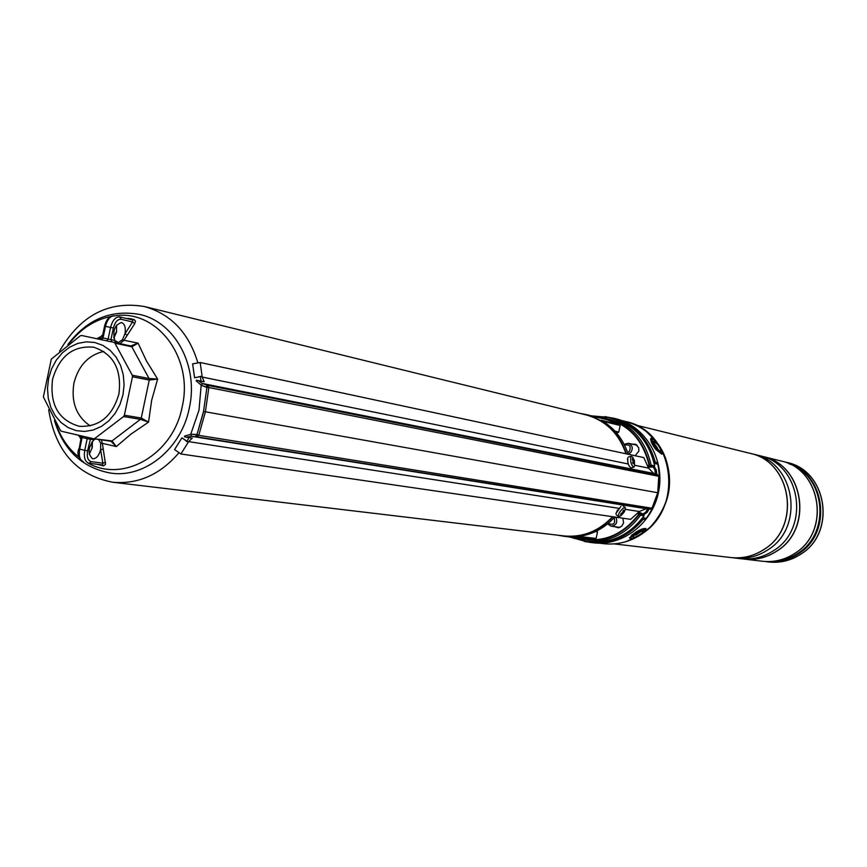 <?xml version="1.0" encoding="UTF-8"?>
<svg xmlns="http://www.w3.org/2000/svg" width="867" height="867" viewBox="0 0 867 867"><rect width="100%" height="100%" fill="white"/><g stroke="black" fill="none" stroke-linecap="round" stroke-linejoin="round"><path stroke-width="1.3" d="M190.773 434.172L198.987 410.167L201.177 385.251M200.96 381.112L200.483 376.245M197.763 362.439C188.605 332.603 170.853 313.984 144.496 306.56C108.603 300.491 80.284 315.371 59.541 351.2M627.578 459.878L627.426 459.196M625.996 453.777C618.875 433.294 605.513 420.322 585.919 414.849L144.496 306.56M48.682 409.755C55.26 451.024 76.578 475.181 112.612 482.225C137.875 484.512 159.886 474.813 178.645 453.138M186.687 441.693L189.006 437.618M112.612 482.225L563.951 535.936C582.678 537.67 598.88 531.265 612.536 516.699M589.322 541.853C611.625 543.609 629.875 534.917 644.062 515.767L643.856 514.814L644.018 515.778L640.464 515.247C626.212 534.451 607.93 543.186 585.583 541.42L589.322 541.853C611.593 543.609 629.821 534.917 644.018 515.778L644.051 515.724M643.888 514.825L638.86 511.953M585.583 541.42L569.37 536.933M640.464 515.247L639.142 514.554C621.325 537.475 599.368 545.083 573.26 537.388M635.121 455.739L638.871 451.154L638.697 447.773L635.782 444.337L631.707 444.034M614.465 526.648L618.334 527.786L621.704 526.247L623.59 522.888L622.82 518.184M618.713 527.743L617.629 527.082M648.245 467.291L654.141 466.674L654.661 465.861C649.015 440.88 634.709 425.003 611.755 418.23C634.742 425.014 649.058 440.902 654.704 465.882M580.045 413.407L586.027 414.524C605.795 420.051 619.244 433.164 626.364 453.864M627.567 452.607L628.109 454.232C623.145 439.049 614.129 427.691 601.037 420.17L619.862 424.754L606.846 419.639L586.027 414.524M612.936 516.754C599.184 531.514 582.852 538.028 563.929 536.283L557.936 535.221M563.929 536.283L585.214 538.808L595.521 539.014L576.241 536.706C591.186 535.307 604.006 528.74 614.681 517.003M591.348 415.835L608.103 417.32C631.133 424.115 645.481 440.046 651.139 465.124L654.661 465.861L654.108 466.674L650.694 465.969L651.139 465.124M596.984 531.059L597.515 531.872L595.401 531.601M579.004 536.413L596.106 538.472L597.515 531.872M596.106 538.472L595.521 539.014M619.862 424.754L620.165 425.48L603.031 421.319M615.039 431.213L618.767 432.091L620.165 425.48M618.767 432.091L615.819 432.091M634.817 444.728L636.075 444.489M601.037 420.17L601.178 420.235C613.955 427.604 622.864 438.659 627.892 453.376M613.641 518.152L614.226 517.61C603.649 528.957 591.012 535.307 576.349 536.695L576.241 536.706M575.493 537.659C600.701 544.053 621.769 536.25 638.708 514.261L639.293 513.719L639.142 514.554L637.418 513.394M650.694 465.969L649.459 466.045L649.134 465.319C642.046 436.578 624.782 420.571 597.33 417.298M647.866 466.305L651.15 465.135M640.464 515.236L640.388 514.283L643.856 514.814L641.331 513.112M654.141 466.674L651.117 467.172M630.645 454.774L628.228 453.69L628.217 454.243M627.968 453.604L629.214 453.907M614.226 517.61L614.67 517.068M614.855 517.035L617.109 517.458M127.297 335.323L124.989 333.752L132.532 321.95L134.743 323.673L124.024 340.254L138.07 343.148L146.382 360.813L157.621 379.074L151.649 400.337L148.56 422.121L130.993 434.085L116.33 446.559L102.36 443.351L105.546 464.387L103.466 465.872L97.277 464.311M134.743 323.673L135.512 321.148L134.222 319.555L132.857 319.988L132.532 321.95L121.066 319.284C117.576 319.099 115.008 322.015 113.393 328.019L110.943 339.647L114.802 340.482C112.45 330.891 114.672 324.908 121.478 322.524L121.553 322.535C124.772 323.911 125.921 327.65 124.989 333.752L122.442 339.745L118.356 342.552L114.802 340.482L115.766 342.736M128.24 318.915L128.847 318.417L133.811 319.446M128.847 318.417L126.831 318.579M113.685 337.241L116.687 331.237M96.876 338.726L102.566 335.659M80.989 438.377L78.323 435.256M92.097 448.293L91.783 442.127M99.141 339.246L101.807 335.496L99.315 339.246M93.712 438.735L112.049 440.924L93.571 438.713L61.47 431.278L60.397 430.411L43.372 396.956L51.305 359.122L80.263 335.822L81.585 335.486L130.754 345.966L138.07 343.148L131.827 346.811L114.921 343.169L132.261 375.238L149.048 378.521L131.827 346.811L130.765 345.966L113.837 342.324L114.921 343.169M94.785 342.498L102.859 345.369L110.076 350.322L116.091 357.117L120.567 365.419L123.287 374.804L124.1 384.796L122.973 394.875L119.949 404.542L115.192 413.299L108.949 420.69L101.537 426.347L93.333 429.989L84.771 431.452L76.263 430.65L68.255 427.648L61.134 422.597L55.25 415.77L50.882 407.501L48.259 398.202L47.49 388.351L48.617 378.402L51.576 368.865L56.236 360.206L62.359 352.847L69.653 347.158L77.759 343.419L86.277 341.836L94.785 342.498M93.831 438.745L110.943 441.27L116.33 446.559L112.049 440.924L140.454 419.335L123.58 416.539L94.904 438.399M123.58 416.539L124.382 415.217L141.256 418.024L149.254 380.049L132.467 376.787L124.382 415.217M132.467 376.787L132.261 375.238M52.562 379.28C59.433 356.077 73.142 345.391 93.669 347.212C113.469 353.855 121.889 369.44 118.92 393.976C112.32 416.463 99.12 427.247 79.32 426.304C58.512 420.257 49.592 404.575 52.562 379.28M90.233 425.914C76.383 416.431 70.942 402.18 73.923 383.171C78.442 365.636 88.38 355.058 103.747 351.417M80.555 435.776L80.241 438.193L80.122 435.678M101.352 439.862L102.36 443.351L100.691 443.178L98.545 439.439M148.56 422.121L140.454 419.335L141.256 418.024L148.56 422.121M157.621 379.074L149.254 380.049L149.048 378.521L157.621 379.074M122.442 339.745L124.024 340.254L119.874 343.625M116.546 325.114L116.546 331.985L113.87 338.141M116.341 332.874L115.701 332.885M119.093 343.451L118.356 342.552M91.848 446.397L92.411 446.689M89.247 454.286L92.238 447.654L92.39 441.671M95.511 438.995L93.929 439.829C87.957 447.6 87.513 453.907 92.585 458.73L92.91 458.795C96.454 458.643 99.033 455.587 100.626 449.615L100.691 443.178M89.344 463.271L102.523 464.994L102.848 463.173L100.626 449.615L103.379 449.084M102.469 464.983L103.043 465.796M102.523 464.994L89.203 463.26L91.154 461.634L102.848 463.173L105.557 462.469M87.166 437.271L87.188 438.702L82.116 437.521L79.677 449.139L84.749 450.32L87.188 438.702L93.929 439.829L94.405 438.832M617.51 510.013L615.917 513.611L620.902 506.339M627.762 461.894L627.784 457.906M201.534 385.382L196.148 380.83L196.516 380.212L198.38 380.613L202.217 383.452L207.679 385.371L208.839 387.527L658.768 476.286L657.75 492.727L205.414 411.792L198.76 435.332L651.962 508.225L650.38 509.167L646.132 508.723L639.293 511.508L630.667 519.333L180.9 453.983L188.627 441.617L618.789 508.322M200.169 362.504L202.13 376.343L194.576 377.73L192.626 363.891L200.169 362.504L643.823 457.603L648.549 468.104L653.653 473.425L657.706 474.78L658.768 476.286M196.516 380.212L204.146 381.773L202.228 377.058L628.239 463.964M187.543 441.661L181.918 437.846L174.57 449.605L180.9 453.983M197.394 434.974L196.137 435.689L198.76 435.332L196.842 436.816L191.098 436.242L186.459 437.217L192.268 438.128L188.627 441.617M651.962 508.225L657.75 492.727M198.38 380.613L204.146 381.773M201.263 376.56L202.13 376.343L202.228 377.058M186.459 437.217L184.595 436.827L184.519 436.079L191.293 434.215M200.505 376.484L195.595 377.6M186.839 441.455L182.796 438.366M203.68 411.424L197.015 434.454L203.539 411.392L206.888 387.614L203.539 411.392L205.414 411.792L208.839 387.527L207.43 387.321L206.574 386.14L207.43 387.321M630.753 457.05C630.309 462.089 631.349 465.481 633.853 467.194L634.752 465.427L632.986 457.462L631.425 456.291L630.753 457.05M632.823 463L633.929 462.891L634.46 464.604L634.481 462.306L632.672 462.631M633.929 462.891L632.856 463.054M632.812 460.019L633.474 459.792L632.542 458.502L632.281 459.185L633.246 461.515L632.661 462.61L633.116 463.747L633.82 462.956M627.86 457.689C627.415 462.729 628.445 466.11 630.959 467.833L633.853 467.194M633.474 459.792L633.885 459.358L634.351 460.507L634.481 462.306M633.257 460.984L634.351 460.507M620.956 515.702L625.378 509.428L625.291 507.585L623.286 508.127C619.623 511.476 618.052 514.272 618.561 516.504L620.577 515.963M621.281 513.297L622.018 514.001L621.433 515.128L623.048 513.448L622.192 512.809L620.512 514.434L621.769 514.012L621.097 513.372M622.192 512.809L622.734 512.094L623.59 512.733L624.413 511.671L624.749 510.717L623.828 511.584L623.828 510.024L622.734 512.094M623.59 512.733L623.048 513.448M634.947 444.76L636.172 444.554M618.832 527.721L617.77 527.093M584.325 541.442L593.245 542.807C622.983 546.492 653.198 522.703 658.833 490.624C664.837 458.6 644.896 425.708 615.765 418.718L604.852 416.615M590.286 542.471C611.192 544.227 628.759 536.532 643.011 519.398L644.94 519.506L646.294 518.379C657.836 502.004 661.684 483.938 657.847 464.203L657.067 462.642L655.235 462.068C648.657 438.94 634.536 424.245 612.871 417.992M655.235 462.068L653.816 461.775M641.634 519.084L643.011 519.398M732.81 557.73L734.739 558.001C746.595 559.248 757.639 556.527 767.891 549.83C805.172 527.234 795.202 462.284 753.575 454.21L751.678 453.777M734.739 558.001L740.732 558.706C752.513 559.941 763.491 557.243 773.678 550.588C810.721 528.166 800.805 463.682 759.427 455.663L753.575 454.21M742.358 558.857L743.973 559.085C755.721 560.32 766.666 557.633 776.81 551.011C813.712 528.664 803.828 464.452 762.602 456.443L761.009 456.075M743.973 559.085L744.07 559.096C755.807 560.331 766.753 557.644 776.897 551.022C813.799 528.686 803.915 464.474 762.689 456.465L762.646 456.454M642.458 532.728L643.412 530.506L634.015 535.242L632.747 536.825C633.929 538.006 637.169 536.64 642.458 532.728M657.544 444.283L653.1 441.336L656.406 448.001L660.199 451.436C661.467 451.003 660.589 448.618 657.544 444.283M608.32 523.31L608.536 523.581C613.803 525.402 615.657 523.473 614.107 517.794L614.085 517.772M616.079 517.621C617.77 522.682 616.101 525.532 611.083 526.193L607.583 523.928M627.6 452.487L629.355 451.414C631.306 446.202 629.702 444.121 624.554 445.172M624.132 444.327L628.391 443.275C632.552 445.27 633.333 448.337 630.732 452.476L628.727 453.799M643.726 514.716L647.161 512.375L649.101 509.027M656.752 474.466L656.362 470.196L654.238 466.652M642.848 514.131L645.742 512.159L647.649 508.875M655.344 474L654.964 469.914L653.133 466.836M645.742 512.159L647.161 512.375M654.964 469.914L656.362 470.196M641.873 530.702L636.584 534.69L633.636 535.611M635.544 534.018L637.548 533.682L639.998 531.861L638.654 532.089M637.017 533.032L637.548 533.682M653.35 442.701L658.953 450.721M656.612 448.261L657.771 448.987L657.511 448.163L655.69 445.4L654.921 444.652L655.181 445.692L654.607 445.335M655.149 445.746L655.69 445.4M647.573 465.579L649.654 465.232C642.1 435.256 623.937 419.097 595.152 416.767M637.982 512.841L640.388 514.283M67.854 344.578C86.917 319.349 110.889 309.302 139.771 314.472C175.058 321.917 198.89 366.199 189.299 408.119C181.452 448.434 145.049 478.237 110.976 473.154C82.463 467.952 63.627 450.428 54.469 420.603M87.838 462.967C123.428 483.407 173.346 454.351 182.2 406.721C193.85 357.703 156.764 308.923 114.639 315.87M111.735 316.303C94.98 319.533 80.837 328.593 69.327 343.484M55.64 422.608C60.311 437.066 68.114 448.629 79.06 457.299M113.393 328.019L105.471 326.339L103.032 337.967L108.126 339.04L110.575 327.412C112.482 320.281 115.528 316.78 119.689 316.91L119.603 316.888M119.874 316.954L132.857 319.988L119.689 316.91L121.066 319.284M101.667 339.745L103.032 337.967L102.122 337.783L104.56 326.155C106.392 319.089 109.741 315.653 114.607 315.859C110.434 315.729 107.389 319.229 105.471 326.339L104.907 326.241M111.93 341.912L110.943 339.647L108.126 339.04L106.76 340.818M100.03 339.398L102.469 337.848M90.677 438.063L87.578 450.873C86.646 456.996 87.838 460.583 91.154 461.634M88.282 463.054L88.64 463.151C84.944 461.602 83.644 457.321 84.749 450.32L87.578 450.873M79.677 449.139C78.583 456.129 79.883 460.399 83.59 461.959C78.442 458.361 76.838 454.005 78.789 448.878L79.677 449.139M79.135 448.9L81.227 437.271L82.116 437.521L82.105 436.123M81.574 437.304L81.01 435.873M625.41 509.352L639.293 511.508M184.519 436.079L191.314 434.215L191.098 436.242L646.132 508.723M196.43 435.711L196.842 436.816L650.38 509.167M206.855 386.238L207.679 385.371L657.706 474.78M206.725 387.191L201.577 385.392L202.217 383.452L653.653 473.425M634.774 465.297L648.549 468.104M197.145 434.53L191.314 434.215L196.755 434.746L196.137 435.689M207.04 387.625L206.574 386.14M196.766 434.757L197.481 434.649M196.148 380.83L201.577 385.392L207.386 387.657M633.17 461.678L634.395 461.45M622.972 510.891L623.774 511.357L622.961 510.923M621.14 513.362L621.812 514.001M642.761 517.588L646.294 518.379M644.94 519.506L641.84 518.813M653.859 461.97L657.067 462.642M657.847 464.203L654.206 463.422M764.163 549.331C801.596 526.627 791.593 461.385 749.792 453.278C791.69 461.45 801.672 526.605 764.25 549.32C753.943 556.061 742.813 558.803 730.87 557.546C742.77 558.803 753.867 556.072 764.163 549.331M663.688 453.549C674.667 480.838 670.224 505.342 650.358 527.028M652.959 524.297C669.692 504.171 673.757 481.749 665.162 457.028M646.262 431.538L656.319 441.498L663.808 453.809C674.298 480.86 669.888 505.201 650.553 526.833L642.046 533.899M643.076 533.086C684.952 505.58 673.041 430.715 625.822 421.557C643.032 426.239 655.69 436.99 663.808 453.809M800.75 554.165C836.666 532.522 826.999 470.25 786.857 462.447C827.118 470.337 836.753 532.501 800.859 554.143C790.964 560.581 780.278 563.192 768.791 561.979C780.224 563.192 790.877 560.581 800.75 554.165M794.801 553.384C830.954 531.569 821.244 468.809 780.82 460.951C821.331 468.874 831.03 531.547 794.876 553.363C784.928 559.844 774.177 562.477 762.624 561.263C774.133 562.477 784.863 559.854 794.801 553.384M771.142 561.48C780.712 561.458 789.588 558.771 797.77 553.395C831.345 533.042 825.449 475.311 788.872 463.737M786.857 462.447L784.429 461.851C824.69 469.676 834.368 532.143 798.366 553.85C788.461 560.288 777.775 562.9 766.309 561.686L768.791 561.979M780.82 460.951L762.743 456.476C803.958 464.484 813.853 528.686 776.94 551.022C766.796 557.644 755.861 560.342 744.114 559.096L762.624 561.263M650.553 526.833L642.024 533.92C630.157 541.853 617.369 545.105 603.66 543.685C615.386 544.942 626.581 542.655 637.245 536.814M641.981 533.942L626.31 541.528M632.455 535.708L630.905 537.475L631.317 538.743L636.335 537.247L644.008 532.262L645.687 529.412L640.171 530.702L632.455 535.708M629.832 538.244L631.675 535.275C638.275 530.203 643.054 527.981 646.013 528.621L644.127 532.197C637.017 537.475 632.238 539.469 629.8 538.201L629.464 537.638M656.189 448.683C663.45 455.728 663.97 454.037 657.75 443.601C650.488 436.535 649.968 438.225 656.189 448.683M650.478 439.19L651.009 438.81C650.716 437.001 652.959 438.583 657.739 443.568C661.911 449.648 663.277 453.203 661.846 454.221L655.593 449.258C651.767 443.947 650.239 440.458 651.009 438.81L651.052 438.789M655.3 446.462L655.94 446.18M608.103 417.32L611.755 418.23M615.852 432.124L617.987 432.622M614.681 517.436L615.787 517.588M628.532 456.931L631.425 456.291M616.177 514.716L618.561 516.504M622.907 505.797L625.291 507.585M622.939 511.075L623.828 511.584M749.792 453.278L635.609 425.014M625.822 421.557L621.552 420.495M603.66 543.685L599.281 543.175M730.87 557.546L614.031 543.891M619.938 527.396L611.083 526.193M637.104 445.248L628.391 443.275"/></g></svg>
